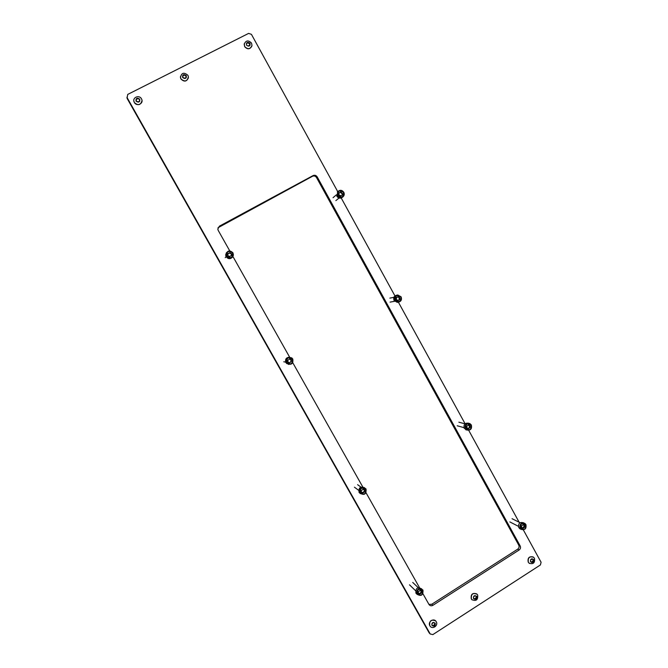 <?xml version="1.0" encoding="UTF-8"?>
<svg xmlns="http://www.w3.org/2000/svg" width="668" height="668" viewBox="0 0 668 668"><rect width="100%" height="100%" fill="white"/><g stroke="black" fill="none" stroke-linecap="round" stroke-linejoin="round"><path stroke-width="1" d="M422.944 593.752L428.948 604.406L431.779 604.256L517.7 549.163C519.078 548.077 519.42 546.733 518.744 545.13L316.54 177.571C315.488 176.026 314.127 175.601 312.449 176.294L217.993 227.755M337.732 191.632L251.427 34.344L248.621 33.4L127.722 94.422L127.054 98.321L429.14 632.821L430.234 633.999L432.856 634.6L540.404 564.953L541.097 562.264L523.353 529.924M225.208 257.681L225.976 256.654M126.903 97.252L430.234 633.999M138.318 98.43L136.038 99.432L136.022 101.052L138.309 101.878L139.721 100.91L139.737 99.29L138.309 98.405L136.072 99.499M184.902 74.925L182.614 75.734L182.656 77.471L184.877 78.256L186.288 77.396L186.305 75.793L184.911 74.933L182.656 75.843M428.948 604.406L429.081 604.624C430.125 605.876 431.394 606.11 432.881 605.325L519.128 549.989C520.514 548.904 520.865 547.551 520.172 545.94L317.191 176.878C316.131 175.325 314.762 174.899 313.075 175.592L219.388 226.168L217.81 229.107L218.202 230.385L229.742 250.867M232.94 256.545L289.628 357.146M292.768 362.716L362.699 486.83M366.039 492.759L419.454 587.556M341.223 197.995L394.947 295.907M398.395 302.195L465.078 423.721M468.719 430.342L519.136 522.234M249.916 43.871L247.853 42.543L246.467 43.278L246.509 45.115C246.375 42.167 247.561 41.566 250.049 43.32C250.158 46.284 248.964 46.885 246.484 45.123L247.878 45.992L250.057 45.173L249.916 43.871L247.744 42.936M249.899 45.457L249.615 44.539M251.51 43.069L251.995 45.424C250.291 49.307 247.853 49.674 244.68 46.535L244.179 44.288C245.832 40.314 248.271 39.905 251.51 43.069M244.288 43.62L244.647 46.651C247.427 49.641 249.824 49.49 251.836 46.192M247.82 42.669L246.492 43.47M532.546 559.275L532.346 558.832L530.534 560.176L530.526 561.679L531.837 562.498L533.557 561.045L533.565 559.542L532.546 559.275M531.695 562.197L532.997 560.719L533.147 559.508M533.682 559.642C533.782 562.439 532.722 563.124 530.501 561.696C530.4 558.891 531.461 558.206 533.682 559.642M534.467 558.306C535.093 562.865 533.331 564.51 529.165 563.224L528.363 562.239C527.72 557.713 529.465 556.06 533.607 557.279L534.467 558.306M533.114 556.945C529.106 556.177 527.478 557.914 528.221 562.155L529.524 563.483M530.475 561.496L531.377 561.83M139.737 99.615L138.351 98.797M139.721 101.235L139.42 100.526M139.737 99.223C139.854 102.246 138.61 102.88 136.022 101.11C135.905 98.087 137.149 97.453 139.737 99.223M141.491 98.839L141.733 99.348C143.737 103.816 136.598 106.838 134.36 102.454L134.168 102.079C131.972 97.586 139.22 94.388 141.491 98.839M133.859 100.96L134.368 102.555C138.167 105.853 140.714 105.193 142.008 100.567M136.381 100.2L136.055 101.118M434.033 622.843L433.173 622.693L431.937 623.787L431.937 625.348L433.215 626.05L435.169 624.73L435.177 623.194L434.033 622.843M434.559 624.087L434.977 624.522L434.826 623.027M433.131 625.791L434.734 624.271M431.87 625.081L432.931 625.532M435.219 623.202C435.319 626.058 434.217 626.768 431.895 625.34C431.795 622.484 432.906 621.766 435.219 623.202M436.229 621.699C438.642 625.582 432.313 629.932 429.983 625.983L429.875 625.799C427.478 621.95 433.707 617.599 436.079 621.457L436.229 621.699M435.62 620.906C431.202 619.152 429.257 620.747 429.766 625.691L430.334 626.434M475.574 596.04L474.731 595.881L473.512 596.967L473.495 598.486L474.798 599.254L476.66 597.868L476.668 596.349L475.574 596.04M474.689 598.987L476.175 597.484L476.284 596.24M473.445 598.277L474.439 598.662M476.735 596.399C476.835 599.229 475.75 599.931 473.47 598.503C473.37 595.672 474.464 594.971 476.735 596.399M477.653 594.971C478.104 599.973 476.15 601.509 471.783 599.563L471.399 599.004C470.923 594.036 472.86 592.483 477.219 594.353L477.653 594.971M476.66 597.868L476.192 597.442M476.718 593.894C472.46 592.6 470.648 594.269 471.282 598.904L472.159 599.931M186.23 76.11L184.869 75.342M186.222 77.713L185.913 76.887M186.28 75.634C186.389 78.632 185.178 79.25 182.623 77.488C182.514 74.49 183.733 73.872 186.28 75.634M187.908 75.309L188.384 76.678C187.299 81.454 184.802 82.181 180.903 78.857L180.452 77.63C181.437 72.745 183.925 71.969 187.908 75.309M180.393 76.661L180.903 78.966C184.193 82.139 186.689 81.73 188.401 77.73M182.957 76.661L182.64 77.446M417.333 593.919C421.09 596.257 422.894 595.113 422.719 590.487C418.961 588.141 417.166 589.285 417.333 593.919M422.961 590.161C423.245 595.238 421.266 596.599 416.999 594.244L416.874 594.036C416.556 589.001 418.527 587.615 422.794 589.886L422.961 590.161M418.318 591.689L418.327 593.326L419.663 594.069L421.717 592.683L421.725 591.08L420.389 590.328L418.318 591.689M419.537 593.702L421.166 592.157L421.717 592.683M421.566 592.533L420.949 591.915L421.224 590.946M419.98 590.186L420.548 590.754M421.792 588.951C417.55 586.688 415.588 588.065 415.905 593.084L417.007 594.253M418.828 593.46L418.277 592.933L419.345 593.493M337.95 195.423C341.832 198.095 343.678 197.085 343.511 192.384C339.636 189.704 337.783 190.722 337.95 195.423M343.786 192.25C344.563 193.904 344.354 195.382 343.152 196.676C341.014 198.179 339.135 197.853 337.515 195.682L338.041 191.365C340.187 189.737 342.108 190.029 343.786 192.25M338.977 193.244L338.96 194.872L340.346 195.732L342.417 195.089L342.433 193.461L341.173 192.225L340.429 191.958L338.977 193.244M340.755 195.966L341.006 195.54M342.141 195.206L342.367 193.511M342.433 193.461L342.041 193.787L340.321 192.159M337.849 191.524L336.839 196.25C338.451 198.413 340.321 198.738 342.459 197.244L342.726 197.027M340.079 192.576L338.926 192.918M520.581 528.137C524.188 530.475 525.908 529.373 525.741 524.848C522.134 522.501 520.414 523.603 520.581 528.137M525.925 524.555C526.568 528.805 524.931 530.392 520.998 529.323L520.096 528.271C519.437 524.063 521.065 522.46 524.973 523.47L525.925 524.555M521.524 525.966L521.516 527.536L522.91 528.413L524.706 526.902L524.697 525.315L523.411 524.564L521.524 525.966M522.693 527.962L523.946 526.518L524.104 525.315M524.021 523.002L523.62 522.802C519.721 521.8 518.101 523.395 518.76 527.586L520.606 529.123M521.466 527.286L522.376 527.687M465.855 428.438C469.537 430.868 471.299 429.8 471.132 425.215C467.45 422.777 465.688 423.854 465.855 428.438M471.341 424.973C472.126 428.898 470.623 430.576 466.815 430.008L465.387 428.605C464.586 424.739 466.064 423.044 469.829 423.537L471.341 424.973M466.823 426.259L466.815 427.854L468.301 428.806L470.072 427.269L469.996 425.633L468.685 424.848L466.823 426.259M468.093 428.572L469.546 427.979M469.095 427.854L469.546 425.658M468.786 425.483L468.251 424.906M468.644 423.22C464.911 422.76 463.442 424.456 464.243 428.288L466.857 430.033M466.798 427.821L467.567 427.996M360.269 492.767C364.118 495.205 365.955 494.086 365.788 489.402C361.939 486.955 360.102 488.083 360.269 492.767M366.056 489.126C366.398 494.186 364.394 495.556 360.035 493.235L359.827 492.917C359.442 487.924 361.43 486.521 365.78 488.709L366.056 489.126M361.288 490.529L361.271 492.157L362.674 492.976L364.745 491.59L364.753 489.961L363.384 489.185L361.288 490.529M361.229 492.049L362.215 492.316M362.599 492.825L364.31 491.272L364.394 489.803M363.492 489.552L363.025 489.018M364.628 487.74C360.353 486.17 358.499 487.707 359.067 492.341L360.403 493.669M395.423 300.124C399.214 302.688 401.025 301.652 400.858 297.001C397.068 294.438 395.256 295.473 395.423 300.124M401.101 296.826C402.061 299.748 401.084 301.544 398.17 302.203L394.972 300.341C394.011 297.502 394.938 295.707 397.761 294.964L401.101 296.826M396.425 297.945L396.408 299.556L397.761 300.383L399.514 299.832L399.472 297.344L398.12 296.517L396.425 297.945M397.936 300.567L398.938 299.782M399.297 299.782L398.996 297.444M398.829 297.477L397.836 296.659M396.884 295.147L396.859 295.147C394.053 295.891 393.126 297.678 394.087 300.508L397.268 302.362L398.203 302.203M286.797 362.507C290.755 365.087 292.651 363.993 292.475 359.25C288.518 356.67 286.63 357.756 286.797 362.507M292.784 359.033C293.377 363.734 291.473 365.254 287.065 363.592L286.38 362.707C285.695 358.207 287.516 356.612 291.841 357.939L292.784 359.033M287.841 360.269L287.833 361.914L289.327 362.858L291.331 361.363L291.34 359.71L289.929 358.883L287.841 360.269M288.017 362.098L288.534 362.073M289.419 362.924L290.613 362.081M290.839 362.106L290.972 359.626M290.48 359.643L289.561 358.791M289.728 357.163C286.205 357.397 284.919 359.217 285.887 362.632L288.726 364.477M226.811 256.161C230.861 258.85 232.798 257.79 232.623 252.988C228.573 250.291 226.636 251.352 226.811 256.161M232.965 252.821L233.424 255.143C231.738 258.85 229.4 259.267 226.41 256.403L225.918 254.617C227.295 250.458 229.65 249.865 232.965 252.821M227.88 253.915L227.863 255.585L229.308 256.454L231.612 255.485L231.621 253.823L230.176 252.846L227.88 253.915M229.976 256.604L230.209 256.145M231.429 255.811L231.278 254.349M231.437 254.149L229.308 252.746M226.477 252.587L225.667 254.967L226.151 256.746C228.139 259.151 230.251 259.293 232.472 257.18M229.091 253.18L227.846 253.539M517.7 549.163L519.128 549.989M518.744 545.13L520.172 545.94M431.779 604.256L432.881 605.325M219.146 226.661L219.388 226.168M312.449 176.294L313.075 175.592M316.54 177.571L317.191 176.878M248.563 43.078L248.705 42.602M246.918 43.428L247.051 42.952M249.765 45.265L249.907 44.789M249.356 43.587L249.49 43.111M531.97 558.79L532.48 559.083M533.006 559.851L533.565 560.176M531.903 561.888L532.463 562.222M530.475 561.529L530.993 561.838M532.613 561.429L533.173 561.755M532.997 560.719L533.557 561.045M434.676 623.319L435.093 623.753M433.524 625.415L433.941 625.849M431.996 625.048L432.413 625.482M434.267 624.939L434.684 625.373M476.134 596.557L476.618 596.95M475.006 598.628L475.482 599.021M473.503 598.261L473.979 598.645M475.733 598.161L476.217 598.545M476.134 597.442L476.61 597.827M184.001 75.3L184.034 74.866M183.182 75.709L183.216 75.284M182.731 77.354L182.765 76.929M186.096 77.555L186.138 77.129M185.679 75.86L185.712 75.434M419.88 593.334L420.431 593.86M421.09 591.147L421.642 591.664M420.665 592.833L421.216 593.359M521.474 527.436L522.009 527.712M522.802 527.737L523.553 528.121M523.954 525.607L524.706 525.992M522.986 524.547L523.57 524.839M523.946 526.518L524.706 526.902M523.545 527.261L524.296 527.636M466.849 427.904L467.316 428.038M468.251 428.305L468.894 428.48M469.429 426.176L470.072 426.351M468.268 424.998L468.911 425.165M469.42 427.094L470.072 427.269M361.371 492.015L361.797 492.333M363.008 492.45L363.442 492.767M364.244 490.262L364.678 490.579M363.033 489.068L363.467 489.377M364.235 491.197L364.67 491.514M363.809 491.965L364.244 492.283M398.044 300.341L398.546 300.249M399.264 298.22L399.765 298.128M398.07 296.993L398.571 296.893M399.255 299.155L399.756 299.055M396.5 297.419L396.942 297.327M249.556 44.748L249.69 44.272M532.112 559.099L532.672 559.425M433.632 622.451L434.05 622.877M476.067 597.376L476.543 597.76M475.157 595.747L475.633 596.132M185.888 77.179L185.921 76.753M409.517 584.826L415.504 590.654M416.999 594.244L416.03 593.293M412.724 582.429L418.218 587.656M420.974 591.957L421.525 592.483M335.87 200.609L339.01 198.037M338.041 191.365L337.357 191.95M333.048 197.678L336.396 194.831M509.859 521.925L518.343 526.275M520.998 529.323L519.662 528.63M512.055 518.702L520.055 522.693M523.044 524.839L523.795 525.215M457.188 425.766L463.968 427.654M466.815 430.008L465.671 429.683M458.858 422.193L464.978 423.813M468.585 425.433L469.228 425.608M354.424 487.181L358.616 490.304M360.035 493.235L359.267 492.658M357.597 484.684L360.912 487.081M363.15 489.335L363.584 489.652M364.144 491.097L364.578 491.414M364.31 491.272L364.745 491.59M390.062 302.12L394.654 301.285M398.17 302.203L397.268 302.362M389.836 298.12L393.903 297.31M398.679 297.502L399.188 297.41M396.7 297.469L397.201 297.369M283.766 361.789L285.628 362.073M287.065 363.592L286.58 363.509"/></g></svg>
